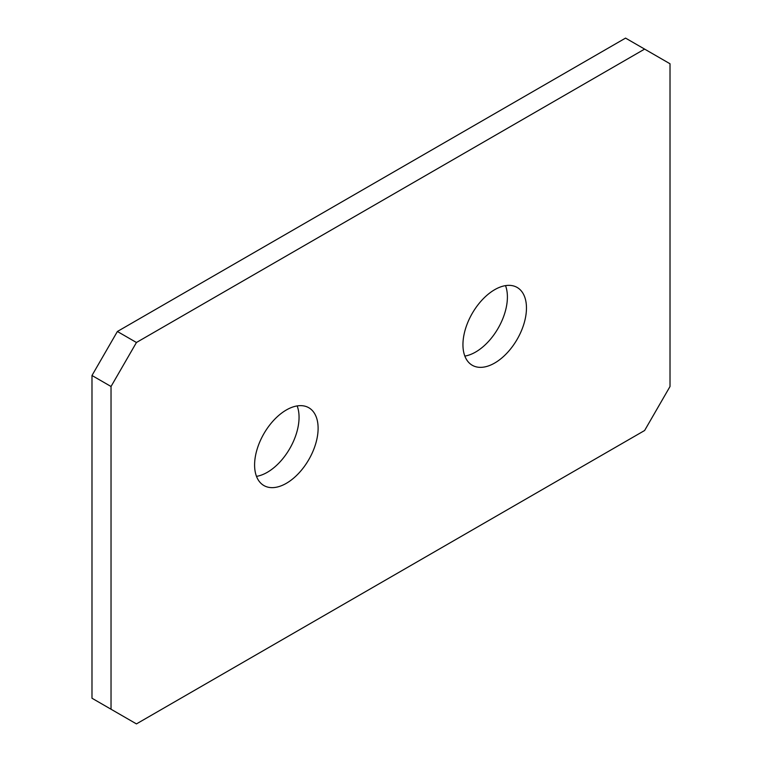 <?xml version="1.0" encoding="UTF-8"?>
<svg xmlns="http://www.w3.org/2000/svg" width="762" height="762" viewBox="0 0 762 762"><rect width="100%" height="100%" fill="white"/><g stroke="black" fill="none" stroke-linecap="round" stroke-linejoin="round"><path stroke-width="1.14" d="M256.489 476.364A44.92 25.937 120 0 0 267.3 472.316A44.92 25.937 120 0 0 297.161 405.917M286.35 483.318A44.92 25.937 120 0 0 315.697 443.741A44.92 25.937 120 0 0 308.81 407.746A44.92 25.937 120 0 0 286.35 409.975A44.92 25.937 120 0 0 257.013 449.551A44.92 25.937 120 0 0 263.9 485.546A44.92 25.937 120 0 0 286.35 483.318M464.839 356.083A44.92 25.937 120 0 0 475.65 352.025A44.92 25.937 120 0 0 505.511 285.636M494.7 363.026A44.92 25.937 120 0 0 524.046 323.45A44.92 25.937 120 0 0 517.16 287.455A44.92 25.937 120 0 0 494.7 289.684A44.92 25.937 120 0 0 465.363 329.26A44.92 25.937 120 0 0 472.24 365.255A44.92 25.937 120 0 0 494.7 363.026M644.614 430.511L670.017 386.505L670.017 63.77L644.614 49.101L136.446 342.49L111.033 386.496L111.033 709.231L136.446 723.9L644.614 430.511M644.614 49.101L625.554 38.1L117.386 331.489L91.983 375.495L91.983 698.23L111.033 709.231M136.446 342.49L117.386 331.489M111.033 386.496L91.983 375.495"/></g></svg>
